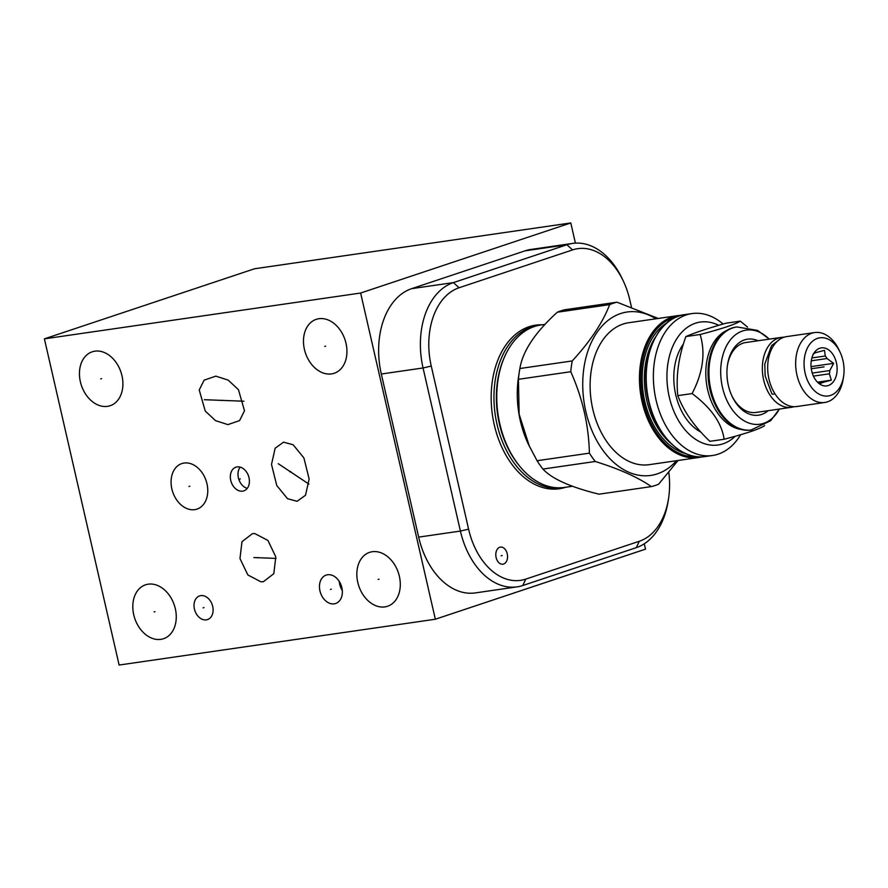 <?xml version="1.0" encoding="UTF-8"?>
<svg xmlns="http://www.w3.org/2000/svg" width="888" height="888" viewBox="0 0 888 888"><rect width="100%" height="100%" fill="white"/><g stroke="black" fill="none" stroke-linecap="round" stroke-linejoin="round"><path stroke-width="1.33" d="M570.784 222.955L360.628 293.029L44.4 338.85L254.556 268.764L570.784 222.955L575.413 243.134M644.266 543.789L645.498 549.15L435.342 619.236L119.114 665.045L44.4 338.85M360.628 293.029L435.342 619.236M668.819 472.46A66.045 44.444 -98.2 0 1 668.553 498.479L668.153 501.043A71.995 48.452 -98.2 0 1 636.263 547.663L522.777 585.514A71.995 48.452 -98.2 0 1 517.082 586.857L475.346 592.907A71.995 48.452 -98.2 0 1 418.67 537.118L381.307 374.014A71.995 48.452 -98.2 0 1 411.655 288.656L525.141 250.816A71.995 48.452 -98.2 0 1 530.824 249.461L572.571 243.423A71.995 48.452 -98.2 0 1 622.222 278.765L623.332 281.096A66.045 44.444 -98.2 0 1 629.781 299.855L631.424 307.048M668.553 498.479A66.045 44.444 -98.2 0 1 639.293 541.258L525.807 579.098A66.045 44.444 -98.2 0 1 468.598 529.159L431.246 366.056A66.045 44.444 -98.2 0 1 459.085 287.756L572.56 249.917A66.045 44.444 -98.2 0 1 623.332 281.096M565.712 487.246A82.651 55.611 -98.2 0 1 559.307 488.755A82.651 55.611 -98.2 0 1 494.239 424.708A82.651 55.611 -98.2 0 1 535.608 325.163A82.651 55.611 -98.2 0 1 542.18 324.797M496.181 551.681A8.636 5.816 -98.2 0 1 503.774 548.029A8.636 5.816 -98.2 0 1 507.17 559.618A8.636 5.816 -98.2 0 1 502.475 564.235A8.636 5.816 -98.2 0 1 496.958 559.951A8.636 5.816 -98.2 0 1 495.926 552.858A8.636 5.816 -98.2 0 1 496.181 551.681M517.082 586.857A71.995 48.452 -98.2 0 1 460.406 531.068L423.054 367.965A71.995 48.452 -98.2 0 1 453.402 282.606L566.888 244.766A71.995 48.452 -98.2 0 1 572.571 243.423M533.089 325.619A82.651 55.611 -98.2 0 1 537.118 325.53M556.765 489.033A82.651 55.611 81.8 0 0 560.65 487.978M304.406 349.328A28.416 20.868 71.6 0 1 316.217 319.358A28.416 20.868 71.6 0 1 346.009 343.301A28.416 20.868 71.6 0 1 334.199 373.271A28.416 20.868 71.6 0 1 304.406 349.328M357.764 582.328A28.416 20.868 71.6 0 1 369.586 552.358A28.416 20.868 71.6 0 1 399.367 576.301A28.416 20.868 71.6 0 1 387.557 606.26A28.416 20.868 71.6 0 1 357.764 582.328M133.733 614.774A28.416 20.868 71.6 0 1 145.543 584.815A28.416 20.868 71.6 0 1 175.336 608.757A28.416 20.868 71.6 0 1 163.525 638.716A28.416 20.868 71.6 0 1 133.733 614.774M230.736 480.364A12.476 9.169 71.6 0 1 235.919 467.199A12.476 9.169 71.6 0 1 249.006 477.711A12.476 9.169 71.6 0 1 243.823 490.875A12.476 9.169 71.6 0 1 230.736 480.364M194.428 609.068A12.476 9.169 71.6 0 1 199.622 595.904A12.476 9.169 71.6 0 1 212.698 606.415A12.476 9.169 71.6 0 1 207.514 619.58A12.476 9.169 71.6 0 1 194.428 609.068M319.946 590.886A14.974 11 71.6 0 1 326.162 575.091A14.974 11 71.6 0 1 341.869 587.712A14.974 11 71.6 0 1 335.642 603.507A14.974 11 71.6 0 1 319.946 590.886M171.85 488.888A23.998 17.627 71.6 0 1 181.818 463.58A23.998 17.627 71.6 0 1 206.982 483.805A23.998 17.627 71.6 0 1 197.003 509.113A23.998 17.627 71.6 0 1 171.85 488.888M199.223 389.976L204.107 380.175L215.817 376.135L228.205 380.131L238.461 389.699L244.489 410.789L239.605 420.579L227.894 424.619L215.507 420.623L205.25 411.055L199.223 389.976M283.561 442.157L293.118 444.755L303.907 457.931L309.146 479.021L305.505 495.249L297.103 501.298L287.546 498.701L276.756 485.525L271.506 464.435L275.147 448.207L283.561 442.157M252.392 533.688L254.801 533.566L267.91 540.426L275.802 556.843L273.815 573.681L263.392 581.707L260.972 581.84L247.863 574.969L239.971 558.552L241.969 541.713L252.392 533.688M80.375 381.785A28.416 20.868 71.6 0 1 92.186 351.815A28.416 20.868 71.6 0 1 121.978 375.757A28.416 20.868 71.6 0 1 110.156 405.716A28.416 20.868 71.6 0 1 80.375 381.785M247.241 488.389A12.476 9.169 -108.4 0 1 238.395 477.811A12.476 9.169 71.6 0 1 240.16 467.132M342.302 590.52A14.974 11 -108.4 0 1 339.716 584.293A14.974 11 71.6 0 1 339.283 581.474M747.585 327.106L740.27 321.123C735.109 324.398 721.733 328.86 700.155 334.499C705.671 353.002 702.985 372.694 692.096 393.573C710.988 407.614 721.667 422.843 724.153 439.26C745.72 433.61 759.096 429.159 764.268 425.885L764.524 425.363M741.203 429.448A50.971 34.299 -98.2 0 1 707.681 389.932A50.971 34.299 81.8 0 1 726.85 330.414M708.868 361.971A50.971 34.299 81.8 0 0 708.835 362.193A50.971 34.299 81.8 0 0 709.923 389.61A50.971 34.299 -98.2 0 0 714.907 404.084L715.095 404.506A52.026 35.009 81.8 0 0 750.982 430.047L770.673 420.712L779.409 409.046M751.825 429.925A52.026 35.009 81.8 0 1 710.866 389.599A52.026 35.009 81.8 0 1 736.907 326.939L736.063 327.062A52.026 35.009 81.8 0 0 708.902 361.738A52.026 35.009 81.8 0 0 710.023 389.721A52.026 35.009 81.8 0 0 715.095 404.506M769.208 339.138A47.541 31.99 81.8 0 0 732.434 337.529A47.541 31.99 81.8 0 0 722.466 387.379A47.541 31.99 81.8 0 0 748.351 422.843A47.541 31.99 81.8 0 0 779.342 409.057M758.041 340.759A38.395 25.841 81.8 0 0 727.527 364.757A38.395 25.841 81.8 0 0 728.36 385.414A38.395 25.841 81.8 0 0 732.101 396.326A38.395 25.841 81.8 0 0 768.164 410.678M727.427 365.434A35.32 23.776 -98.2 0 1 745.765 342.535L781.329 337.385A35.32 23.776 -98.2 0 1 784.026 337.218M794.094 406.693A35.32 23.776 -98.2 0 1 791.452 407.303A35.32 23.776 -98.2 0 1 763.647 379.931A35.32 23.776 -98.2 0 1 781.329 337.385M791.452 407.303L755.899 412.454A35.32 23.776 -98.2 0 1 731.812 395.704M780.275 338.961L771.605 345.576L764.79 364.013L765.145 375.857L771.894 393.872A3.363 1.432 146.5 0 0 774.836 393.595A28.993 19.503 81.8 0 0 774.947 393.773M843.6 376.379L843.2 378.932A35.32 23.776 -98.2 0 1 824.763 402.475L796.791 406.526A35.32 23.776 -98.2 0 1 768.986 379.154A35.32 23.776 -98.2 0 1 786.668 336.608L814.629 332.556A35.32 23.776 -98.2 0 1 838.994 349.905L840.104 352.236A29.371 19.769 -98.2 0 1 842.967 360.584A29.371 19.769 -98.2 0 1 843.6 376.379A29.371 19.769 -98.2 0 1 825.218 396.048A29.371 19.769 -98.2 0 1 805.139 373.193A29.371 19.769 -98.2 0 1 814.707 339.671A29.371 19.769 -98.2 0 1 840.104 352.236M824.763 402.475A35.32 23.776 -98.2 0 1 796.958 375.102A35.32 23.776 -98.2 0 1 814.629 332.556M836.418 362.77A19.203 12.92 81.8 0 0 814.995 351.692A19.203 12.92 81.8 0 0 811.699 371.006A19.203 12.92 81.8 0 0 819.68 384.027A19.203 12.92 81.8 0 0 833.266 381.896A19.203 12.92 81.8 0 0 836.418 362.77M812.254 373.082L829.803 370.54L833.621 363.347L827.05 358.53A15.451 10.401 81.8 0 0 825.285 355.999L824.497 350.338L817.004 352.292A15.451 10.401 81.8 0 0 814.784 353.036L813.075 354.146M811.266 360.817L827.05 358.53M833.621 363.347L811.044 366.622M811.876 357.942L825.285 355.999M829.803 370.54A15.451 10.401 -98.2 0 1 829.359 373.804L813.408 376.112M818.27 382.928L823.831 382.118A15.451 10.401 -98.2 0 1 821.622 382.861L818.703 383.283M823.831 382.118L831.323 380.164L829.359 373.804M818.625 383.228L819.902 383.971L821.622 382.861M831.323 380.164L817.471 382.173M740.27 321.123L725.984 323.199C707.925 328.338 694.56 332.789 685.869 336.574C678.499 356.943 675.812 376.634 677.81 395.637L692.096 393.573M685.869 336.574L700.155 334.499M677.81 395.637C683.804 411.544 694.494 426.773 709.867 441.325L724.153 439.26M683.46 343.934A52.026 35.009 81.8 0 0 675.724 394.694A52.026 35.009 81.8 0 0 700.843 432.056M718.703 325.319A62.105 41.791 81.8 0 0 695.415 323.221A62.105 41.791 81.8 0 0 669.241 396.858A62.105 41.791 81.8 0 0 723.043 443.822A62.105 41.791 81.8 0 0 735.264 436.23M723.11 324.031A71.706 48.252 81.8 0 0 691.919 313.575A71.706 48.252 81.8 0 0 686.258 314.918A71.706 48.252 81.8 0 0 655.155 395.715A71.706 48.252 81.8 0 0 712.487 455.511A71.706 48.252 81.8 0 0 718.148 454.156A71.706 48.252 81.8 0 0 740.625 434.698M678.01 315.595L628.671 322.744A71.706 48.252 -98.2 0 0 623.01 324.087A71.706 48.252 81.8 0 0 591.908 404.884A71.706 48.252 81.8 0 0 649.239 464.668L698.567 457.52A71.706 48.252 81.8 0 0 701.897 456.865L698.567 457.52A71.706 48.252 81.8 0 1 642.113 401.953A71.706 48.252 81.8 0 1 672.338 316.938A71.706 48.252 81.8 0 1 678.01 315.595L681.407 315.273M676.478 460.728A82.551 55.556 -98.2 0 1 657.309 473.859A82.551 55.556 81.8 0 1 585.803 411.433A82.551 55.556 81.8 0 1 620.601 313.553A82.551 55.556 -98.2 0 1 655.91 318.792M658.186 318.459L616.994 302.198A93.884 63.17 -98.2 0 0 613.286 303.252A93.884 63.17 81.8 0 0 609.668 304.639C602.741 322.599 590.254 341.369 572.227 360.939A93.884 63.17 81.8 0 0 570.762 371.717C582.517 398.057 588.733 425.197 589.399 453.146A93.884 63.17 81.8 0 0 595.26 461.483C619.502 469.053 638.195 477.422 651.348 486.602A93.884 63.17 81.8 0 0 655.044 485.547A93.884 63.17 -98.2 0 0 658.663 484.16L678.044 460.495M609.668 304.639L557.32 312.221A93.884 63.17 81.8 0 1 560.95 310.833A93.884 63.17 -98.2 0 1 564.646 309.779L616.994 302.198M557.32 312.221C535.153 332.389 522.677 351.16 519.88 368.52A93.884 63.17 81.8 0 0 519.358 371.639L518.57 376.701A82.073 55.234 81.8 0 0 528.338 444.167L537.062 460.728A93.884 63.17 81.8 0 0 542.912 469.064C551.914 478.843 570.618 487.212 599 494.183L651.348 486.602M519.358 371.639A93.884 63.17 81.8 0 0 518.414 379.309L519.158 414.252L529.47 446.553M519.88 368.52L572.227 360.939M545.077 324.375L540.892 324.975A82.073 55.234 81.8 0 0 534.409 326.518A82.073 55.234 81.8 0 0 497.336 408.724A82.073 55.234 81.8 0 0 498.901 419.491A82.073 55.234 81.8 0 0 499.811 423.831A82.073 55.234 81.8 0 0 564.424 487.434L572.571 486.247M539.493 325.208A82.073 55.234 81.8 0 0 538.084 325.385A82.073 55.234 81.8 0 0 531.601 326.928A82.073 55.234 81.8 0 0 497.003 424.231A82.073 55.234 81.8 0 0 561.616 487.834A82.073 55.234 81.8 0 0 563.014 487.612M542.912 469.064L595.26 461.483M537.062 460.728L589.399 453.146M518.414 379.309L570.762 371.717M101.609 378.621L100.733 378.91M325.641 346.165L324.764 346.453M379.01 579.165L378.133 579.453M154.978 611.621L154.101 611.91M240.315 478.887L239.427 479.187M204.007 607.592L203.13 607.892M331.346 589.155L330.469 589.443M189.854 486.202L188.978 486.491M222.3 400.233L221.412 400.521M204.362 399.711L243.911 401.221M290.776 471.584L289.877 471.883M278.244 463.691L308.946 484.115M258.33 557.553L257.442 557.853M253.824 557.542L276.035 558.408M501.165 555.721L502.186 555.577M824.053 366.888L811.266 368.742M639.293 541.258L636.263 547.663M525.807 579.098L522.777 585.514M468.598 529.159L460.406 531.068L418.67 537.118M431.246 366.056L423.054 367.965L381.307 374.014M459.085 287.756L453.402 282.606L411.655 288.656M572.56 249.917L566.888 244.766L525.141 250.816M691.919 313.575L684.748 314.618A71.706 48.252 81.8 0 0 679.087 315.962A71.706 48.252 81.8 0 0 648.862 400.976A71.706 48.252 81.8 0 0 705.316 456.543L712.487 455.511M655.189 337.551A67.199 45.221 81.8 0 0 646.841 400.721A67.199 45.221 -98.2 0 0 670.451 442.946M685.691 453.624A68.731 46.254 -98.2 0 1 644.732 401.21A68.731 46.254 81.8 0 1 666.766 322.977M697.036 456.71A70.751 47.608 -98.2 0 1 643.434 401.642A70.751 47.608 81.8 0 1 676.778 316.805M497.336 408.724L497.347 408.835A80.275 54.024 81.8 0 0 498.878 419.38L498.901 419.491M519.613 466.078A80.275 54.024 -98.2 0 1 499.356 423.676A80.275 54.024 81.8 0 1 503.984 358.164M531.057 326.407L528.848 326.795A82.073 55.234 -98.2 0 1 531.057 326.407L538.084 325.385M552.369 489.11L554.589 488.855A82.073 55.234 -98.2 0 1 552.358 489.11M736.907 326.939L757.586 330.425L769.274 339.127M684.748 314.618C656.665 317.427 638.505 360.961 648.54 400.988C655.888 435.309 681.74 460.706 705.316 456.543M554.589 488.855L561.616 487.834"/></g></svg>
